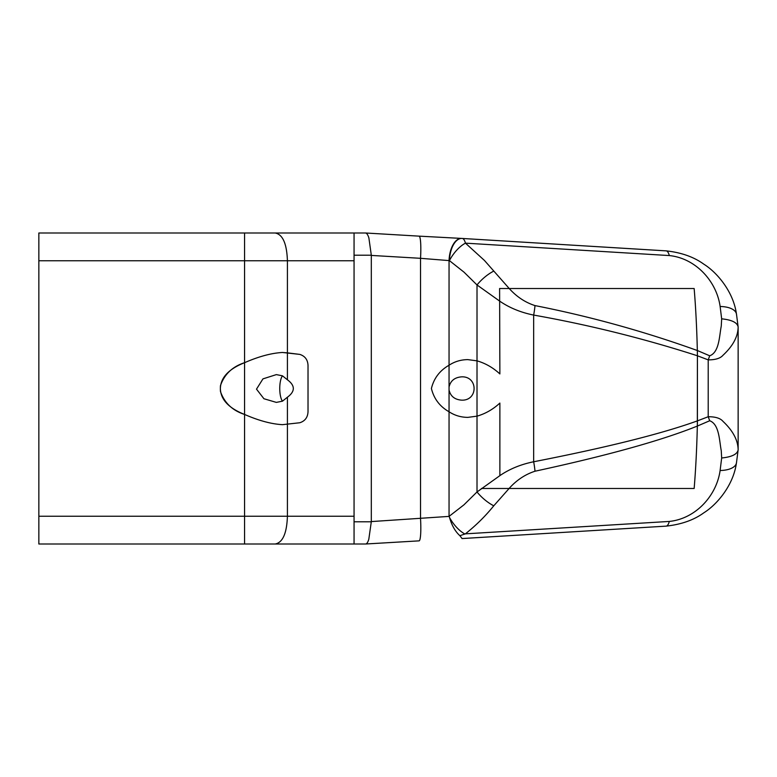 <?xml version="1.0" encoding="UTF-8"?>
<svg xmlns="http://www.w3.org/2000/svg" width="777" height="777" viewBox="0 0 777 777"><rect width="100%" height="100%" fill="white"/><g stroke="black" fill="none" stroke-linecap="round" stroke-linejoin="round"><path stroke-width="1.17" d="M38.85 260.761L244.561 260.761L244.561 232.993L275.204 232.993L38.85 232.993L38.85 544.007L354.059 544.007L166.589 544.007M365.559 232.993L354.059 232.993L354.059 255.206L354.059 232.993L275.204 232.993C282.76 234.46 286.83 243.716 287.412 260.761L287.412 352.855L299.805 354.399C305.06 356.109 307.799 359.819 308.022 365.54L308.022 411.606C307.799 417.327 305.06 421.037 299.805 422.746L282.449 424.669C271.328 424.038 258.702 420.629 244.561 414.442C227.272 407.575 219.25 397.941 220.493 385.538C224.475 374.203 232.498 366.589 244.561 362.694C258.712 356.517 271.338 353.108 282.449 352.476L287.412 352.855L287.412 379.788L282.449 375.815L276.35 374.611L262.956 378.875L256.497 389.141L263.918 398.737L276.35 402.389L282.449 401.185L287.412 397.212L287.412 516.239L38.85 516.239M244.561 544.007L244.561 362.694C258.702 356.517 271.328 353.108 282.449 352.476L299.805 354.399C305.06 356.109 307.799 359.819 308.022 365.54L308.022 411.606C307.799 417.327 305.06 421.037 299.805 422.746L282.449 424.669C271.338 424.038 258.712 420.629 244.561 414.442C232.498 410.557 224.475 402.942 220.493 391.608C219.25 379.205 227.272 369.57 244.561 362.694L244.561 260.761L354.059 260.761L354.059 516.239L287.412 516.239C286.83 533.284 282.76 542.54 275.204 544.007M354.059 544.007L354.059 521.794L354.059 544.007L365.54 544.007M287.412 397.212C295.279 391.404 295.279 385.596 287.412 379.788M282.449 375.815A13.889 4.545 -90 0 0 279.749 388.5A13.889 4.545 -90 0 0 282.449 401.185M534.994 305.594C525.242 302.457 516.656 296.765 509.236 288.539L484.43 260.441L465.452 243.152A22.212 5.74 -86.5 0 0 462.266 238.452A22.212 5.74 -86.5 0 0 462.179 238.452A22.212 11.48 92.7 0 0 461.975 238.432A22.212 11.48 92.7 0 0 449.427 260.625L464.005 272.154L477.01 284.955L499.864 301.253C509.634 307.896 520.891 312.509 533.663 315.073A22.212 4.322 -79 0 0 534.994 305.594C589.996 316.404 644.114 331.381 697.338 350.534C696.775 327.865 695.716 307.197 694.152 288.529L499.611 288.529L694.152 288.529C695.716 307.187 696.775 327.845 697.338 350.514L697.406 355.788L697.338 350.514L709.683 355.788A22.212 4.099 111.8 0 1 708.206 359.868C715.432 359.887 720.376 358.343 723.018 355.244C732.964 345.979 738.004 336.558 738.14 326.971C737.305 322.572 731.808 319.862 721.668 318.832L721.25 326.185C719.327 335.742 719.347 352.389 709.683 355.788M371.299 255.419L420.532 258.314A22.212 2.758 -86.6 0 0 419.065 236.14L461.8 238.432A22.212 11.48 92.7 0 0 461.596 238.413A22.212 11.48 92.7 0 0 449.048 260.606L449.048 365.239C454.652 361.548 460.926 359.673 467.851 359.625L477.01 360.849C485.372 363.248 492.997 367.608 499.873 373.931L499.601 288.539L499.873 373.931C492.997 367.608 485.372 363.248 477.01 360.849L477.01 416.151C485.372 413.752 492.997 409.392 499.873 403.069L499.873 475.631C509.625 468.968 520.891 464.345 533.663 461.771A22.212 4.322 -101 0 1 535.003 471.221C607.468 455.536 661.586 440.481 697.338 426.068L697.406 355.788L708.206 359.868L708.206 416.734A22.212 4.089 67.9 0 1 709.683 420.755C719.385 424.203 719.317 441.025 721.25 450.621L721.668 457.983L720.114 470.503C716.54 495.92 695.561 518.735 669.318 521.435L465.365 533.848C475.942 525.495 485.411 516.142 493.774 505.798L509.11 488.48M499.873 475.641L499.873 403.069C492.997 409.392 485.372 413.752 477.01 416.151L467.851 417.375C460.926 417.327 454.652 415.452 449.048 411.761C439.772 406.478 433.896 398.718 431.41 388.5C433.877 378.302 439.753 370.551 449.048 365.239C439.753 370.551 433.877 378.302 431.41 388.5C433.896 398.718 439.772 406.478 449.048 411.761L449.048 516.394L371.299 521.581M449.048 387.014L449.048 389.986C450.495 396.26 454.73 399.65 461.752 400.165C478.205 400.728 478.205 376.272 461.752 376.835C454.73 377.35 450.495 380.74 449.048 387.014L449.048 365.239C454.652 361.548 460.926 359.673 467.851 359.625L477.01 360.849L477.01 284.955A22.212 8.362 137.8 0 1 493.774 271.095M720.114 470.503A22.212 10.528 8.3 0 0 736.47 462.81L738.14 449.873C737.985 440.219 732.944 430.73 723.018 421.387C720.415 418.249 715.471 416.705 708.206 416.734L697.406 420.872L697.338 426.068C696.775 448.892 695.716 469.697 694.152 488.471L499.611 488.471L694.152 488.471C695.716 469.697 696.775 448.892 697.338 426.068L709.683 420.755M509.1 488.461C516.55 480.147 525.184 474.407 535.003 471.221M481.468 488.471L489.16 488.471L481.468 488.471M493.774 505.798A22.212 8.353 -137.8 0 1 477.01 491.958L477.01 416.151L467.851 417.375C460.926 417.327 454.652 415.452 449.048 411.761L449.048 389.986M499.883 475.65L477.01 491.958L463.898 504.875L449.038 516.394M465.365 533.848L459.877 535.693C455.244 531.507 451.806 525.456 449.543 517.54L449.174 516.491M365.763 543.987L419.065 540.86A22.212 2.758 -93.4 0 0 420.532 518.686L420.532 258.314L449.427 260.625A22.212 9.829 125.3 0 1 465.452 243.152L669.337 255.565C695.58 258.255 716.559 281.08 720.133 306.497L721.658 318.832M736.45 462.752C733.498 485.372 716.792 504.739 703.933 512.733C693.997 519.998 681.39 524.456 666.132 526.136A22.212 5.74 -93.5 0 1 666.044 526.136L462.082 538.558L459.877 535.693M371.309 255.244L371.309 521.688L368.822 539.151C367.871 542.385 366.763 544.007 365.501 544.007M365.549 232.993C366.773 233.119 367.89 234.78 368.89 237.976L371.309 255.206L354.059 255.206L354.059 521.794L371.299 521.794M736.528 314.481A22.212 10.528 171.7 0 0 736.499 314.248A22.212 10.528 171.7 0 0 736.489 314.19L738.14 326.971M738.14 327.088L738.14 449.747M736.489 314.19A22.212 10.528 171.7 0 0 720.133 306.497M669.337 255.565A22.212 5.74 -86.5 0 0 666.151 250.864L462.266 238.452A22.212 22.212 0 0 0 461.975 238.432L419.065 236.14A22.212 2.758 -86.6 0 0 419.026 236.14L365.685 233.003M738.14 449.873C737.295 454.254 731.808 456.963 721.668 457.983M464.918 534.013A22.212 9.839 -125.2 0 1 449.543 517.54M697.406 420.872L697.406 355.769C643.715 338.49 589.131 324.922 533.663 315.073L533.663 461.771C607.099 447.416 661.683 433.78 697.406 420.872M687.83 488.471L489.16 488.471M462.033 538.558L666.132 526.136A22.212 5.74 -93.5 0 0 669.318 521.435M736.47 314.248C733.517 291.608 716.782 272.222 703.894 264.229C693.919 256.973 681.342 252.515 666.151 250.864A22.212 5.74 -86.5 0 0 666.064 250.864L462.364 238.461M365.734 543.997L419.065 540.86"/></g></svg>
